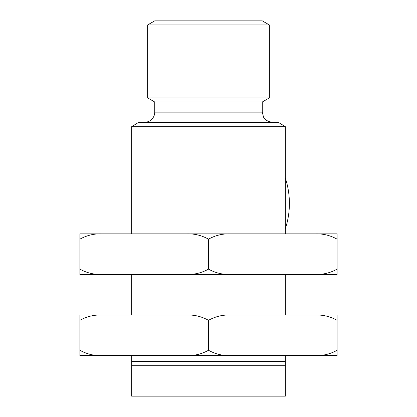 <?xml version="1.0" encoding="UTF-8"?>
<svg xmlns="http://www.w3.org/2000/svg" width="417" height="417" viewBox="0 0 417 417"><rect width="100%" height="100%" fill="white"/><g stroke="black" fill="none" stroke-linecap="round" stroke-linejoin="round"><path stroke-width="0.63" d="M131.663 355.576L131.663 365.719L285.337 365.719L285.337 355.576M131.663 361.331L285.337 361.331M154.738 112.142L262.262 112.142L262.262 101.998L154.738 101.998L154.738 112.142A10.144 10.144 0 0 1 144.6 122.28M285.337 315.002L285.337 274.433M285.337 233.859L285.337 126.674L131.663 126.674L131.663 233.859M131.663 274.433L131.663 315.002M285.337 126.674L278.233 122.28L138.767 122.28L131.663 126.674M131.663 365.719L131.663 396.15L285.337 396.15L285.337 365.719M154.738 101.998L147.639 97.896L147.639 24.947L269.361 24.947L262.262 20.85L154.738 20.85L147.639 24.947M262.262 101.998L269.361 97.896L147.639 97.896M337.118 350.27C330.394 354.002 323.269 355.774 315.742 355.576L337.118 355.576L337.118 315.002L79.882 315.002L79.882 355.576L101.258 355.576C93.752 355.779 86.627 354.007 79.882 350.27M208.5 320.313C215.24 316.571 222.365 314.804 229.876 315.002L187.124 315.002C194.656 314.809 201.781 316.576 208.5 320.313L208.5 350.27C201.781 354.002 194.656 355.774 187.124 355.576L101.258 355.576M101.258 315.002C93.752 314.804 86.627 316.571 79.882 320.313M337.118 320.313C330.394 316.576 323.269 314.809 315.742 315.002M315.742 355.576L229.876 355.576C222.365 355.779 215.24 354.007 208.5 350.27M187.124 355.576L229.876 355.576L187.124 355.576M337.118 269.121C330.394 272.859 323.269 274.626 315.742 274.433L337.118 274.433L337.118 233.859L79.882 233.859L79.882 274.433L101.258 274.433C93.752 274.631 86.627 272.864 79.882 269.121M315.742 274.433L229.876 274.433C222.365 274.631 215.24 272.864 208.5 269.121L208.5 239.165C201.781 235.433 194.656 233.661 187.124 233.859M101.258 233.859C93.752 233.656 86.627 235.428 79.882 239.165M208.5 269.121C201.781 272.859 194.656 274.626 187.124 274.433L101.258 274.433M337.118 239.165C330.394 235.433 323.269 233.661 315.742 233.859M229.876 233.859C222.365 233.656 215.24 235.428 208.5 239.165M187.124 274.433L229.876 274.433L187.124 274.433M262.262 112.142L263.513 117.026C264.727 119.804 267.688 121.555 272.4 122.28M285.337 228.766A81.148 81.148 0 0 0 285.337 178.09M269.361 97.896L269.361 24.947"/></g></svg>
